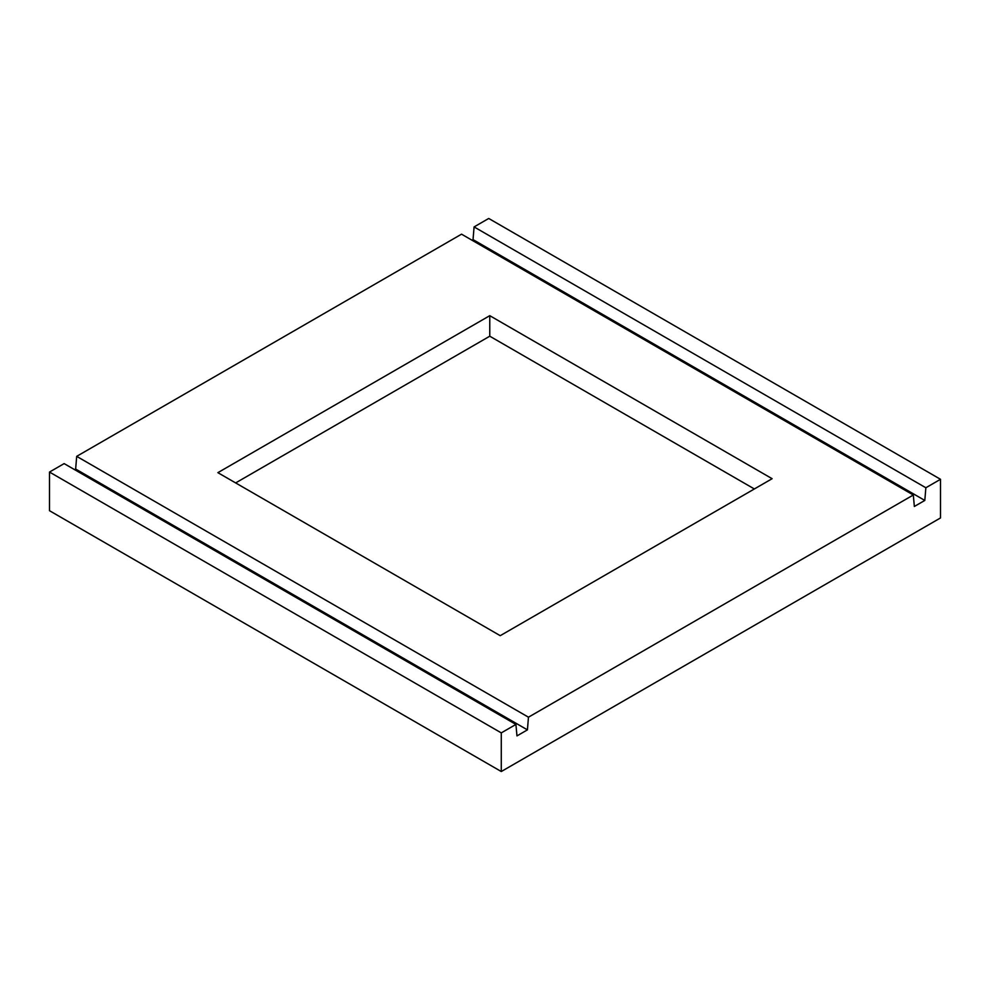<?xml version="1.0" encoding="UTF-8"?>
<svg xmlns="http://www.w3.org/2000/svg" width="990" height="990" viewBox="0 0 990 990"><rect width="100%" height="100%" fill="white"/><g stroke="black" fill="none" stroke-linecap="round" stroke-linejoin="round"><path stroke-width="1.49" d="M76.688 456.353L528.462 717.193L913.312 495L461.538 234.172L76.688 456.353L75.648 469.037L74.597 469.644M489.765 315.674L217.874 472.663L500.235 635.679L772.126 478.702L489.765 315.674L489.765 336.204L235.645 482.922M528.462 717.193L527.423 729.865L516.966 735.904L515.914 724.433L501.274 732.885L49.5 472.057L49.5 510.704L501.274 771.532L940.5 517.943L940.5 479.296L925.86 487.761L474.086 226.92L488.726 218.468L940.5 479.296M515.914 724.433L64.14 463.605L49.5 472.057M501.274 732.885L501.274 771.532M913.312 495L914.352 506.472L924.809 500.433L925.86 487.761M471.995 240.211L473.034 239.605L474.086 226.92M924.809 500.433L473.034 239.605M527.423 729.865L75.648 469.037M754.355 488.961L489.765 336.204"/></g></svg>
